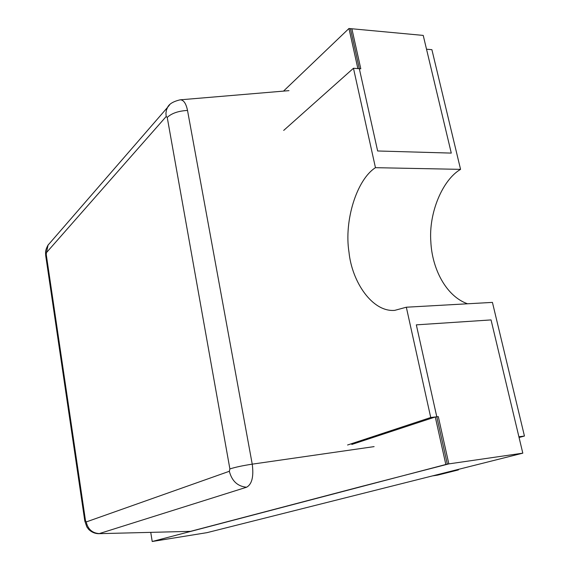 <?xml version="1.0" encoding="UTF-8"?>
<svg xmlns="http://www.w3.org/2000/svg" width="570" height="570" viewBox="0 0 570 570"><rect width="100%" height="100%" fill="white"/><g stroke="black" fill="none" stroke-linecap="round" stroke-linejoin="round"><path stroke-width="0.85" d="M374.112 446.616L252.232 464.158C253.864 476.563 251.976 484.251 246.575 487.229L99.28 533.598C92.276 533.114 87.915 529.231 86.205 521.949L85.493 520.624L46.241 254.441L46.462 252.624L166.176 116.515L167.231 117.413L229.888 468.932L229.34 471.276L86.205 521.949M84.816 521.101L45.693 255.517M84.809 520.952L85.493 520.624M246.575 487.229C237.64 486.402 231.897 481.08 229.34 471.276M99.038 533.67L190.508 531.354L363.596 485.904M169.732 104.723L167.58 107.367L166.447 110.01L165.934 113.259L166.176 116.515M180.462 99.807C183.747 100.071 186.098 103.612 187.516 110.438C178.431 110.943 171.663 113.273 167.231 117.413M187.516 110.438L252.232 464.158C242.606 465.633 235.161 467.229 229.888 468.932M45.785 256.165L45.693 255.524C45.678 252.667 44.695 251.22 48.08 245L46.462 252.624M45.7 255.467L46.241 254.441M50.018 242.856L48.08 245M447.315 464.108L152.211 541.5L207.01 532.651L522.804 453.164L447.315 464.108L416.328 324.857L491.048 319.92L522.804 453.164M460.567 169.361L375.459 167.68L353.464 68.265L359.328 68.692L377.639 150.979L350.415 28.635L423.232 35.411L451.283 153.095L377.639 150.979L451.283 153.095L426.524 49.212L431.896 49.675L460.567 169.361C442.676 179.678 428.54 212.745 430.849 241.922C432.074 268.342 445.761 296.051 467.535 303.789M152.211 541.5L150.744 532.366M347.579 444.999L430.728 417.511L436.791 416.798L416.328 324.857L491.048 319.92L518.899 436.784L524.443 436.043L492.43 302.392L406.325 307.216L394.725 310.372C372.239 312.303 351.947 281.701 349.004 252.296C343.895 220.654 356.791 179.529 375.459 167.68M353.464 68.265L283.696 130.416M430.728 417.511L406.325 307.216M524.443 436.043L519.071 437.496M453.122 470.706L458.415 469.915L437.61 475.138L432.402 475.922L453.122 470.706M458.301 469.402L458.415 469.915M448.832 463.887L360.432 486.737L448.832 463.887L438.301 416.62L435.28 416.976L351.804 444.457M445.797 464.322L435.28 416.976M348.961 28.5L357.867 68.585L360.789 68.799L351.875 28.771L348.961 28.5L283.511 91.114M99.28 533.598L98.802 533.705C95.005 533.663 91.642 532.23 88.692 529.416L86.825 526.887L84.795 520.959M180.248 99.807C173.195 101.453 168.927 104.053 167.445 107.602M47.859 245.342L167.601 107.324M288.99 90.651L180.348 99.814"/></g></svg>
